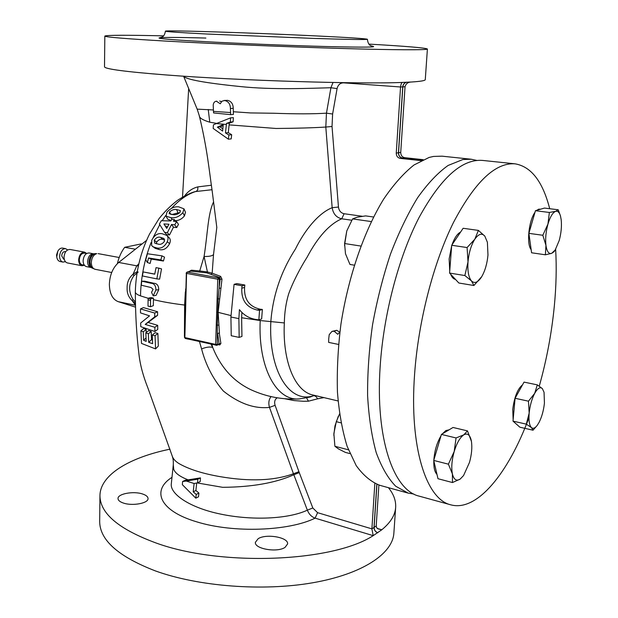 <?xml version="1.0" encoding="UTF-8"?>
<svg xmlns="http://www.w3.org/2000/svg" width="618" height="618" viewBox="0 0 618 618"><rect width="100%" height="100%" fill="white"/><g stroke="black" fill="none" stroke-linecap="round" stroke-linejoin="round"><path stroke-width="0.93" d="M185.609 291.935L185.686 288.892M185.531 338.463L216.694 345.284L219.158 344.45L217.636 333.334L219.266 333.079L220.904 343.446L219.753 344.983L218.687 344.612M216.261 325.068L217.752 279.197L186.566 273.403L184.859 337.575L215.636 344.411L216.261 325.068L217.32 325.138L217.273 344.388L220.904 343.446M258.139 538.718C266.142 533.427 288.606 537.328 287.609 543.917L285.053 547.378C277.25 552.855 254.253 548.869 255.388 542.31L258.139 538.718M142.549 493.983C146.126 495.172 147.957 496.694 148.034 498.548C148.513 503.261 132.383 506.258 123.353 503.037C119.861 501.847 118.084 500.341 118.023 498.541C117.629 493.767 133.565 490.87 142.549 493.983M67.625 249.904L65.562 248.637L62.657 248.096C60.773 247.872 59.166 248.892 57.829 251.171L56.547 254.925L56.748 256.91C57.157 259.521 58.285 261.059 60.124 261.538L63.021 262.094L65.408 261.661M57.829 251.171L56.748 256.91M65.562 248.637C62.101 248.737 60.108 251.302 59.583 256.323C59.722 259.552 60.865 261.476 63.021 262.094M65.678 251.742L65.021 251.619C63.09 251.673 61.985 253.102 61.692 255.898L63.608 259.12L64.264 259.243M86.667 253.457L84.596 252.144L70.004 249.456C66.551 249.564 64.558 252.129 64.033 257.173C64.164 260.402 65.307 262.333 67.462 262.951L82.024 265.755L84.434 265.292M84.596 252.144C81.167 252.26 79.174 254.863 78.64 259.939C78.756 263.198 79.892 265.137 82.024 265.755M86.566 253.519L84.419 253.117C81.476 253.218 79.776 255.443 79.313 259.799C79.413 262.596 80.386 264.257 82.217 264.79L84.365 265.199M90.939 267.478C88.814 266.86 87.694 264.913 87.578 261.638C88.119 256.532 90.104 253.913 93.519 253.789L89.069 252.971C85.639 253.086 83.654 255.697 83.113 260.788C83.229 264.056 84.357 266.003 86.489 266.621L90.939 267.478L95.133 269.301L111.688 272.507M95.133 269.301C92.715 268.598 91.433 266.366 91.302 262.619C91.68 257.776 93.488 254.786 96.732 253.643L95.172 253.619C92.028 254.724 90.282 257.613 89.927 262.279L90.614 265.972L92.545 268.32M449.734 270.993L449.139 258.973L451.658 245.871M452.005 244.828C454.423 238 457.289 233.743 460.595 232.067M436.988 474.415C434.678 472.082 433.62 467.532 433.813 460.758M433.844 460.047C434.554 450.769 436.934 442.704 440.989 435.86M442.403 433.828L445.848 430.568L449.07 429.834M517.019 424.666L513.797 421.824M513.141 419.722L512.739 409.44C514.354 397.019 517.614 388.822 522.519 384.844M536.756 210.329L538.641 209.208L540.588 209.201M528.954 417.706C508.529 472.87 477.111 512.09 450.808 504.836L419.189 496.146C393.527 490.414 375.242 438.602 380.163 366.489C383.523 314.423 398.595 257.235 418.927 217.775C440.734 177.93 461.932 158.811 482.519 160.417L515.126 163.84C531.233 166.613 542.759 181.568 549.703 208.714M555.644 249.27C556.687 267.246 556.239 286.25 554.3 306.289C551.635 333.341 546.629 359.954 539.275 386.126M450.808 504.836C426.219 499.437 409.139 447.169 414.616 373.89C418.386 320.989 433.496 262.727 453.465 222.495C474.856 181.877 495.412 162.325 515.126 163.84M368.969 44.11C405.887 46.219 425.362 47.849 427.401 49.007C427.532 50.135 395.829 50.066 341.074 48.459C286.428 46.86 214.902 43.847 166.93 41.151C125.693 38.779 104.99 37.08 104.828 36.053C107.045 35.072 126.597 35.01 163.492 35.859M427.401 49.007L425.277 79.645C425.23 80.626 420.704 81.406 411.696 81.993L402.735 82.418C360.309 84.295 237.884 80.549 166.188 74.956C125.222 71.742 104.658 69.007 104.504 66.767L104.828 36.053M413.828 494.045L408.135 493.102L395.69 486.219C388.058 478.402 381.569 467.2 376.223 452.615C371.696 436.223 368.822 417.243 367.602 395.69C367.432 373.025 369.077 349.402 372.538 324.805C377.019 300.209 383.005 276.625 390.506 254.052C398.71 232.615 407.749 213.828 417.621 197.706C427.741 183.461 437.907 172.708 448.127 165.446L462.851 159.537L471.117 159.22L476.764 160.417M408.135 493.102L379.946 485.354C371.233 482.032 363.307 475.435 356.177 465.57L347.154 446.397C342.318 430.761 339.081 412.654 337.443 392.082C336.818 370.437 337.984 347.787 340.943 324.126C348.297 276.655 364.149 230.877 383.647 199.143C393.612 184.496 403.755 173.094 414.075 164.936L429.131 157.435L433.55 156.431L442.04 156.169L471.117 159.22M170.004 449.17C129.595 457.444 100.209 474.794 99.954 495.574L99.676 521.391C99.714 540.039 118.262 556.54 155.334 570.893C198.417 586.49 262.588 591.488 312.453 582.82C362.403 574.161 392.608 553.759 393.867 533.195L395.651 507.432C396.045 500.65 393.635 494.068 388.421 487.687M99.954 495.574C99.992 513.373 118.656 529.163 155.945 542.952C221.043 566.768 332.546 562.195 373.195 535.651L381.777 529.788C390.499 522.666 395.118 515.219 395.651 507.432M318.564 36.037C349.34 37.559 365.624 38.633 367.409 39.266C366.265 39.784 348.374 39.498 313.735 38.416L206.69 34.005C179.575 32.607 165.825 31.657 165.431 31.155C164.72 29.958 257.621 33.009 318.564 36.037M135.396 307.1L118.169 301.646C112.522 299.382 109.587 293.596 109.363 284.311C109.803 274.832 112.924 267.548 118.702 262.457L146.528 240.394M135.35 305.114L132.121 300.58C128.513 297.15 126.852 292.917 127.138 287.872C126.976 282.349 128.961 277.783 133.102 274.176L136.756 265.833L138.355 265.84M140.487 308.915L143.446 307.602L157.59 311.758L157.59 315.334L148.104 322.465L157.69 325.346L157.768 329.371L154.94 331.495L140.78 326.675L140.68 323.021L149.541 315.86L140.502 312.893L140.487 308.915L154.724 313.063L154.724 316.802L145.215 324.411L154.848 327.285L154.94 331.495M140.919 330.777L143.245 331.82L143.592 340.271L146.18 341.399L145.833 332.863L148.351 333.766L148.691 342.364L152.623 343.678L152.306 335.01L155.056 335.752L155.566 348.915L141.507 343.43L140.919 330.777L143.824 328.444L146.126 329.502L146.234 332.538M145.833 332.863L148.699 330.553L151.201 331.464L151.503 339.684L152.476 340.039M152.306 335.01L155.133 332.7L157.876 333.45L158.332 346.049L155.566 348.915M186.281 481.043L197.799 479.182L197.551 482.843L194.114 483.508L186.281 481.043L182.604 481.507L185.369 480.186L188.127 479.854C179.9 476.656 175.095 473.125 173.72 469.263L173.295 464.697C173.465 458.61 172.739 458.232 172.298 456.238C173.117 458.803 175.288 461.213 178.811 463.469C188.737 469.201 202.503 473.597 220.116 476.648C249.726 481.708 274.168 480.75 293.45 473.759L269.487 407.393C254.492 409.016 239.112 403.569 223.353 391.047C212.994 378.934 205.732 364.89 201.584 348.915L199.475 341.63M188.111 339.104L185.609 338.548M184.427 336.424L184.612 305.045L185.338 291.889M172.298 456.238L147.81 387.725C142.959 375.52 139.985 364.149 138.888 353.627C136.586 335.296 135.404 314.74 135.334 291.943C135.35 293.326 137.065 294.639 140.495 295.875L148.127 298.27L151.031 297.544L153.465 298.139L153.334 305.678L150.444 306.744L148.003 306.103L148.127 298.247L150.576 298.842L150.444 306.744M201.584 348.915C206.312 347.053 210.027 346.574 212.723 347.463C220.757 367.401 233.542 381.515 251.078 389.803C266.42 396.818 282.526 399.854 299.398 398.919L299.398 398.919C276.578 401.306 257.945 367.772 260.209 320.549L241.623 317.737L241.893 312.461M211.008 344.195L212.723 347.463L211.897 344.396M141.731 281.175L144.643 281.19L153.789 283.245C157.011 283.407 158.664 285.57 158.741 289.734L156.107 295.334L153.233 295.875L151.518 292.306L153.102 289.402L151.109 287.548L141.29 285.222L141.731 281.175L150.946 283.245C154.237 283.453 155.883 285.701 155.898 289.989L153.233 295.875M143.113 271.92L154.739 274.176L156.03 267.64L158.826 268.15L156.833 278.896L142.441 275.968L143.113 271.92L154.755 274.083M158.826 268.15L161.53 268.884L159.622 279.151L156.833 278.896M161.978 255.852L164.527 257.15L163.438 261.02L151.217 259.096L150.104 263.446L147.378 262.526L145.74 259.815L147.416 253.751L161.978 255.852L160.827 259.908L148.536 257.961L147.378 262.526M166.883 235.458L169.154 237.721C170.498 239.143 170.645 241.12 169.602 243.654C166.883 248.621 163.399 250.584 159.15 249.541L155.157 248.32L151.626 245.555L151.781 240.147C154.477 235.079 157.938 232.94 162.171 233.728L166.852 235.427C168.258 236.941 168.397 239.035 167.277 241.708C164.558 246.868 161.02 248.938 156.663 247.926L152.731 246.706M176.624 221.568L178.494 224.404L176.694 227.571L173.48 227.177L169.502 234.987L166.744 234.685L164.573 232.353L159.398 224.04L161.313 220.719L170.838 220.95L171.796 219.351L174.369 219.575L173.403 221.182L176.624 221.568L174.739 224.875L171.518 224.481L167.347 232.662L164.573 232.353M183.986 208.845L182.858 212.662C179.336 216.624 175.373 218.293 170.985 217.675L166.033 216.2L166.937 212.183C170.452 208.258 174.369 206.474 178.672 206.829L183.986 208.845L185.493 212.298L184.458 215.891C181.931 219.027 178.803 220.626 175.064 220.688M171.086 220.526L167.826 219.282L166.984 217.83M188.876 271.626L191.418 270.205L191.032 271.163L186.991 272.098L186.103 273.195L186.566 273.403L187.3 272.09L218.486 277.861L219.738 277.528L206.775 272.847L191.032 271.163L186.991 272.098M216.748 123.399L209.78 122.194C202.766 120.108 199.266 117.93 199.282 115.651C207.37 149.177 209.255 171.325 212.098 190.352L216.81 227.447L213.511 254.577C212.275 255.937 209.131 256.57 204.071 256.485L199.73 270.954L207.432 271.959L204.071 256.485C207.733 233.48 207.826 213.635 213.627 201.785M212.013 189.718L195.149 191.611M140.495 295.875C140.919 277.374 144.465 259.575 151.14 242.465M153.21 237.497L159.768 224.628M162.179 220.696L165.748 215.481M171.603 208.258C179.568 199.544 187.849 193.874 196.447 191.263L197.783 189.718L197.868 186.883L211.402 185.23M213.511 254.577L212.167 273.202L220.657 276.393L221.978 279.189L218.131 312.244L219.444 333.133M206.775 272.847L207.432 271.959L212.167 273.202L211.032 274.245M258.849 319.846L261.653 318.927L262.364 309.456L259.993 309.178C249.17 306.567 244.025 299.313 244.566 287.424L244.844 285.022L236.841 283.592L234.067 284.357L242.078 285.802L241.8 288.204C241.236 300.101 246.373 307.385 257.196 310.051L259.545 310.344L258.849 319.846L256.501 319.552C249.548 318.579 243.855 315.28 239.421 309.641L238.88 318.61L239.174 337.389L231.24 335.744L230.916 317.034L234.067 284.357M299.398 398.919L310.128 397.065L313.496 395.759C289.533 403.793 268.312 370.985 270.846 321.399C272.917 295.358 281.097 271.256 295.404 249.1C305.029 229.564 318.641 213.117 332.16 207.694L325.81 127.045C313.535 127.826 296.934 128.305 276.007 128.474L229.124 124.875L228.281 132.646L231.665 134.724L231.194 138.903L228.397 139.197L213.171 128.428L213.434 124.836L216.37 123.561L226.389 124.465L226.505 123.391L230.344 122.047L230.584 117.86L216.37 123.561M239.174 337.389L241.947 336.447L241.623 317.737M182.526 197.142L188.668 88.467M406.536 82.264C404.326 82.804 403.06 84.342 402.743 86.86L400.541 86.983L396.254 153.086C396.323 156.037 397.66 157.806 400.255 158.386L421.144 160.641M402.673 82.418C401.685 82.449 400.974 83.971 400.541 86.983L343.546 82.851C340.17 82.912 338.015 84.828 337.08 88.598L332.615 114.006L332.028 126.481L338.455 207.045C338.996 210.761 340.881 212.986 344.102 213.728L362.349 216.277M422.117 160.162L402.434 158.038C399.838 157.466 398.51 155.705 398.44 152.754L402.743 86.86M173.295 464.697L171.356 483.353C169.347 493.936 190.159 507.926 220.811 514.13C251.433 520.572 287.942 519.244 307.362 510.167C308.969 514.184 311.557 516.849 315.11 518.147L373.195 535.651L371.897 528.869L374.006 527.455C374.075 530.051 375.304 531.835 377.691 532.809M374.006 527.455L376.818 484.311M374.84 483.454L371.897 528.869L317.598 512.677L315.11 518.147C289.062 531.071 233.589 533.319 196.709 521.839C158.919 510.677 151.557 490.19 172.02 477.312M339.877 331.99L337.768 334.284L334.168 331.256L331.982 331.387L329.209 334.655L328.706 338.965L328.645 342.38L338.525 344.435M230.614 114.639L230.568 112.546L213.473 111.371L213.596 112.947L230.614 114.639L233.411 114.43L233.349 111.742L250.421 112.932L273.797 113.248C295.968 114.044 313.519 114.013 326.459 113.171L330.924 87.733L333.017 82.48M213.473 111.371L213.21 105.145C213.449 102.812 214.492 101.499 216.331 101.197L220.278 103.77L221.932 101.205L224.682 100.51C228.405 101.383 230.313 104.056 230.414 108.513L230.568 112.546M226.389 124.465L225.477 132.916L228.869 135.002L228.397 139.197M222.611 131.093L223.268 124.558L217.335 127.161L222.611 131.093M182.604 481.507L182.349 484.682L195.806 498.162L196.223 494.415L193.21 491.851L194.114 483.508M176.532 209.517L180.209 210.522L180.008 212.36C177.729 214.361 175.396 215.118 173.009 214.639L169.123 213.65L169.556 211.982C171.843 209.942 174.168 209.116 176.532 209.517L178.069 212.862L179.475 212.971M163.909 223.932L168.953 224.234L166.729 228.421L163.909 223.932L165.91 226.651L167.617 226.713M160.572 237.358L163.994 238.502L164.442 241.306C162.588 243.909 160.464 244.836 158.069 244.079L154.701 243.098L154.261 240.201C156.107 237.613 158.208 236.663 160.572 237.358L162.858 239.467L164.682 239.792M156.408 243.801L156.655 242.171C158.494 239.676 160.564 238.772 162.858 239.467M156.655 242.171L154.261 240.201M166.899 228.096L165.91 226.651M171.835 214.562L178.069 212.862M170.792 214.438L169.556 211.982M180.448 211.032L180.209 210.522M222.828 128.923L220.17 126.914L223.16 125.57M217.335 127.161L220.17 126.914M137.242 271.634L133.102 274.176L133.851 275.721C128.505 283.708 128.25 291.626 133.079 299.491L132.121 300.58L135.327 303.43M138.208 272.02L133.851 275.721M133.079 299.491L135.303 301.924M155.056 335.752L157.876 333.45M148.691 342.364L151.503 339.684M148.351 333.766L151.201 331.464M143.592 340.271L146.026 337.969M143.245 331.82L146.126 329.502M154.848 327.285L157.69 325.346M145.215 324.411L148.104 322.465M154.724 316.802L157.59 315.334M154.724 313.063L157.59 311.758M155.898 289.989L158.741 289.734M148.536 257.961L151.217 259.096M160.827 259.908L163.438 261.02M156.663 247.926L159.15 249.541M167.277 241.708L169.602 243.654M167.347 232.662L169.502 234.987M171.518 224.481L173.48 227.177M174.739 224.875L176.694 227.571M174.369 219.575L175.527 221.422M166.033 216.2L167.826 219.282M170.985 217.675L172.005 219.367M182.858 212.662L184.458 215.891M150.576 298.842L153.465 298.139M277.227 397.807C274.801 399.39 274.091 401.893 275.095 405.331L269.487 407.393C268.266 403.16 268.784 399.568 271.039 396.601M199.282 115.651L197.165 109.139L213.341 109.958M337.08 88.598L330.924 87.733C310.97 88.235 272.646 90.058 239.614 86.481C204.882 82.92 186.219 79.506 183.608 76.238L197.165 109.139M351.773 220.224L341.731 218.795C329.355 224.218 317.806 237.034 307.084 257.219C300.557 267.463 292.716 282.364 288.591 294.098C285.918 303.199 284.496 312.808 284.342 322.936L260.209 320.549M344.102 213.728L341.731 218.795C336.37 217.544 333.179 213.843 332.16 207.694L338.455 207.045M376.818 532.446L377.791 532.739C375.412 531.766 374.184 529.981 374.114 527.378L376.207 525.972L376.493 527.409L377.691 528.761L381.777 529.788L377.304 528.46M332.028 126.481L325.81 127.045L326.459 113.171L332.615 114.006M184.512 196.037C188.065 191.248 192.522 188.196 197.868 186.883M406.652 82.264C404.435 82.804 403.175 84.334 402.851 86.86L405.037 86.736C405.833 83.893 407.687 82.341 410.599 82.07M422.164 160.139L402.542 158.023C399.954 157.451 398.625 155.69 398.556 152.739L402.851 86.86M405.037 86.736L400.727 152.414C400.796 155.35 402.117 157.103 404.705 157.675L423.168 159.668M376.207 525.972L378.888 485.045M374.114 527.378L376.918 484.35M275.095 405.331L298.919 471.704L293.45 473.759L307.362 510.167L312.808 507.973L317.598 512.677M313.496 395.759C314.995 395.551 316.354 396.571 317.575 398.826L308.459 401.19L303.654 401.291L294.021 400.572L284.767 398.741M323.925 397.606L317.575 398.826M334.168 331.256L336.702 330.306L339.336 331.897M331.982 331.387L336.702 330.306M259.545 310.344L262.364 309.456M242.078 285.802L244.844 285.022M230.344 122.047L233.125 121.808L229.293 123.152L229.124 124.875M230.584 117.86L233.365 117.636L233.125 121.808M228.869 135.002L231.665 134.724M226.505 123.391L229.293 123.152M233.349 111.742L233.233 108.32C233.148 103.894 231.24 101.228 227.509 100.34L223.979 100.495M230.414 108.513L233.233 108.32M224.682 100.51L227.509 100.34M216.841 101.213L216.331 101.197M221.422 101.684L219.699 101.043M225.477 132.916L228.281 132.646M196.223 494.415L198.911 493.071L198.486 496.81L195.806 498.162M193.21 491.851L195.898 490.514L198.911 493.071M196.717 482.975L195.898 490.514M197.551 482.843L200.224 481.538L200.456 477.892L188.127 479.854M298.919 471.704L299.259 472.608L293.82 474.763C275.613 482.913 251.889 487.1 222.642 487.316L197.443 482.975M197.799 479.182L200.456 477.892M218.563 325.122L217.32 325.138L218.185 298.703L219.12 288.112L220.943 288.297M217.119 298.633L219.429 298.965M221.978 279.189L219.413 279.197L219.12 288.112L220.155 278.996L219.738 277.528L220.657 276.393M219.174 344.442L219.753 344.983M354.269 265.168L349.966 264.458L345.493 253.774L344.581 243.531L346.783 230.923L344.512 245.47M346.783 230.923L352.584 218.911L357.366 217.142L365.624 215.898L373.542 217.003M344.581 243.531L360.827 246.057M352.584 218.911L371.279 221.568M338.347 416.184L334.964 425.918L333.805 435.196M349.958 453.604L345.377 452.399L338.471 448.915L334.902 446.281L333.859 433.566L336.292 421.685L339.537 413.952M334.902 446.281L348.413 449.804M336.292 421.685L340.989 422.851M455.474 279.39L455.443 279.382C453.465 279.019 451.874 277.312 450.676 274.245M531.148 249.61C526.351 244.264 528.722 220.696 534.949 212.414M560.426 215.813L558.216 209.772L555.667 211.333C557.791 210.792 559.398 212.353 560.48 216.006L561.198 219.776C561.847 226.273 561.183 233.195 559.197 240.541L555.219 249.942L554.052 251.735L551.658 253.357C548.792 254.207 546.884 251.541 545.949 245.346C545.223 238.764 545.887 231.68 547.95 224.079C550.174 216.74 552.747 212.492 555.667 211.333L549.363 212.461L547.95 224.079L542.82 235.265L545.949 245.346L545.377 254.794L551.658 253.357L555.219 249.942M545.377 254.794L531.588 252.777L528.884 233.357L535.443 210.707L549.363 212.461M528.884 233.357L542.82 235.265M535.443 210.707L544.473 208.065L558.216 209.772M544.056 392.306L542.326 388.583L537.312 384.867L534.694 393.349L528.475 401.182L529.17 413.079C529.989 405.478 531.828 398.904 534.694 393.349C537.606 388.228 540.147 386.644 542.326 388.583L544.056 392.306L544.427 403.098C543.631 410.452 541.847 416.887 539.074 422.388L537.22 425.377C535.026 428.228 533.102 428.969 531.449 427.602L533.01 430.205L537.096 425.539M529.17 413.079C528.575 420.526 529.332 425.369 531.449 427.602L526.327 424.149L529.17 413.079M533.01 430.205L519.862 427.192L513.01 421.121L515.088 398.286L524.033 382.109L537.312 384.867M515.088 398.286L528.475 401.182M513.01 421.121L526.327 424.149M460.155 479.105C456.447 481.407 453.859 479.676 452.399 473.921C451.194 467.664 451.789 460.194 454.191 451.519L448.398 464.172L452.399 473.921L452.484 482.542L460.155 479.105L463.57 475.543L460.155 479.105M471.41 441.314L467.486 430.893L463.763 434.856C467.447 432.87 469.958 434.786 471.287 440.619L471.434 441.43C472.314 447.548 471.658 454.554 469.464 462.465L463.57 475.543M463.763 434.856C460.001 437.459 456.802 443.013 454.191 451.519L456.061 437.953L463.763 434.856M452.484 482.542L437.992 478.718L433.736 460.425L441.414 434.415L453.025 427.471L467.486 430.893M441.414 434.415L456.061 437.953M433.736 460.425L448.398 464.172M468.011 261.901C468.884 252.662 471.155 245.099 474.817 239.205C478.548 233.882 481.878 232.855 484.806 236.099L478.394 230.398L474.817 239.205L467.084 247.548L468.011 261.901L464.867 275.543L471.449 280.904C468.575 277.351 467.432 271.016 468.011 261.901M487.393 242.264L484.806 236.099L487.393 242.264L487.973 255.025C487.169 263.5 485.122 270.653 481.824 276.485L481.422 277.15C477.807 282.58 474.485 283.832 471.449 280.904L473.913 285.508L481.777 276.57M473.913 285.508L458.85 283.013L449.58 273.071L464.867 275.543M449.58 273.071L451.704 245.269L463.137 228.281L478.394 230.398M451.704 245.269L467.084 247.548M141.252 243.901L124.689 247.308C121.29 251.85 118.849 257.289 117.381 263.623M144.751 241.8L137.065 247.895M124.689 247.308L135.412 249.209M93.519 253.789L94.029 253.805C91 254.755 89.309 257.482 88.953 261.97L89.595 265.446L91.418 267.648M371.735 46.087C379.282 47.292 364.296 47.439 326.783 46.543C290.151 45.585 237.644 43.453 202.086 41.491C138.625 38.007 149.935 36.493 205.887 38.053M118.702 262.457L136.756 265.833L138.787 263.886M153.426 299.645C162.449 301.831 172.847 303.631 184.612 305.045L185.253 305.215M191.418 270.205L199.73 270.954L199.444 271.92M230.97 315.582L217.011 312.075M118.169 301.646L135.357 305.253M396.254 153.086L398.44 152.754M400.255 158.386L402.434 158.038M148.088 299.815L150.537 300.425M238.88 318.61L230.916 317.034M150.946 283.245L153.789 283.245M208.227 109.463L209.78 122.194M398.556 152.739L400.727 152.414M402.542 158.023L404.705 157.675M299.259 472.608L312.808 507.973M306.598 397.946L308.459 401.19M284.342 322.936C282.364 361.661 295.149 391.418 312.878 394.987L338.061 400.958M257.196 310.051L259.993 309.178M241.8 288.204L244.566 287.424M216.694 345.284L217.273 344.388L215.636 344.411L216.068 345.323L216.694 345.284M185.307 338.479L184.403 337.328L185.307 338.479M184.643 337.15L186.342 273.056M217.752 279.197L219.413 279.197L218.486 277.861L217.752 279.197M367.409 39.266C368.305 47.169 372.592 45.57 372.09 46.195M165.431 31.155C164.172 38.223 160.819 36.887 160.24 37.683M135.334 291.943C135.883 271.333 140.618 252.028 149.533 234.052L158.957 218.764C164.589 211.642 170.823 205.47 177.66 200.247C184.643 195.744 190.491 192.862 195.211 191.588M560.48 216.006L560.325 215.443M537.22 425.377L536.887 425.825M98.092 253.619L119.197 257.497M94.029 253.805L95.319 253.589"/></g></svg>
